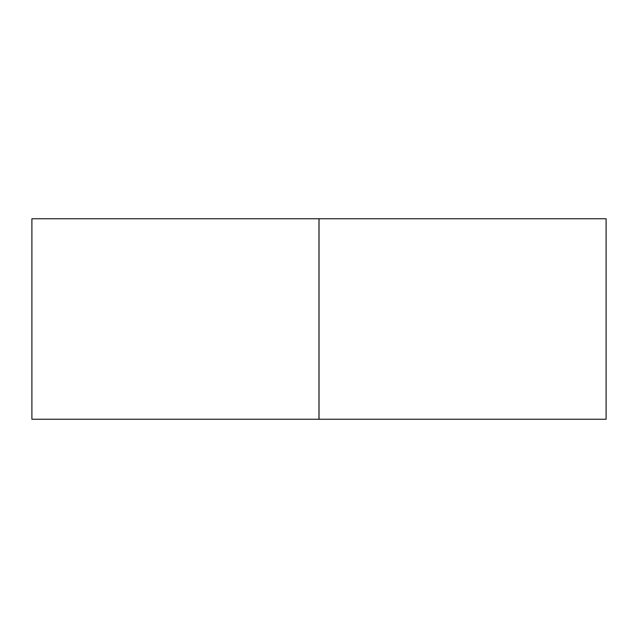 <?xml version="1.0" encoding="UTF-8"?>
<svg xmlns="http://www.w3.org/2000/svg" width="638" height="638" viewBox="0 0 638 638"><rect width="100%" height="100%" fill="white"/><g stroke="black" fill="none" stroke-linecap="round" stroke-linejoin="round"><path stroke-width="0.96" d="M606.1 419.246L319.024 419.246L319.024 218.754L606.1 218.754L606.1 419.246M31.9 419.246L318.976 419.246L318.976 218.754L31.9 218.754L31.9 419.246"/></g></svg>
